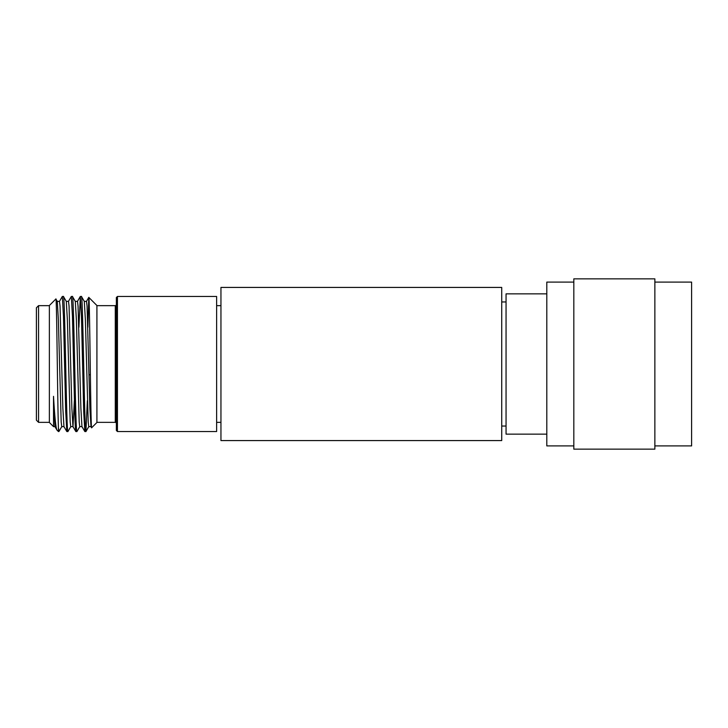 <?xml version="1.0" encoding="UTF-8"?>
<svg xmlns="http://www.w3.org/2000/svg" width="728" height="728" viewBox="0 0 728 728"><rect width="100%" height="100%" fill="white"/><g stroke="black" fill="none" stroke-linecap="round" stroke-linejoin="round"><path stroke-width="1.09" d="M501.729 287.424L501.729 440.577L220.948 440.577L220.948 287.424L501.729 287.424M220.948 305.651L216.626 305.651M220.948 422.349L216.626 422.349M116.362 430.457L116.362 297.543L117.445 296.46L117.445 431.54L116.362 430.457M90.372 374.765L88.998 374.774M36.4 420.192L36.4 307.808L38.557 305.651L38.557 422.349L36.4 420.192M116.362 304.568A1.083 1.083 0 0 1 115.279 305.651L96.915 305.651M116.362 423.432A1.083 1.083 0 0 0 115.279 422.349L96.915 422.349M49.367 305.651L38.557 305.651M49.367 422.349L38.557 422.349M81.427 296.46L80.335 296.46L81.463 316.361L83.711 411.775L84.83 431.54L85.931 431.54C84.43 435.708 82.928 292.292 81.427 296.46L84.302 301.41L85.376 319.71L88.197 421.867L88.761 426.635L91.009 426.635L91.355 424.733M75.248 301.365L77.505 301.365L78.06 306.133L80.881 408.29L81.955 426.59L84.83 431.54M72.418 296.46L71.326 296.46L72.454 316.252L74.702 411.684L75.303 426.963L75.83 431.54L76.922 431.54C75.421 435.708 73.919 292.292 72.418 296.46L75.303 301.41L76.376 319.71L79.188 421.867L79.752 426.635L82 426.635M66.248 301.365L68.496 301.365L69.06 306.133L71.872 408.29L72.946 426.59L75.83 431.54M63.418 296.46L62.326 296.46L63.445 316.243L65.675 410.883L66.821 431.54L67.913 431.54C66.421 435.708 64.919 292.292 63.418 296.46L66.293 301.41L67.367 319.71L70.188 421.867L70.743 426.635L73 426.635L74.347 400.737M57.239 301.365L59.496 301.365L60.051 306.133L62.872 408.29L63.946 426.59L66.821 431.54M85.931 431.54L87.351 400.737M76.922 431.54L79.807 426.59M78.906 327.263L80.335 296.46M67.913 431.54L70.798 426.59M68.441 301.41L71.326 296.46M58.913 431.54L58.422 431.54L58.422 427.6L58.913 431.54L61.798 426.59M59.441 301.41L62.326 296.46M54.991 426.635L53.517 426.635L49.367 422.486L49.367 305.514L55.874 299.008C56.748 294.285 57.585 406.734 58.422 427.6M53.517 426.635L53.517 396.341C54.7 417.017 55.865 428.273 56.993 430.111L58.422 431.54M53.517 396.341L54.937 426.59L56.993 430.111M63.991 426.635L61.743 426.635L61.179 421.867L58.367 319.71L57.294 301.41L55.874 299.008M96.915 305.514L96.915 422.486L91.646 427.746C90.682 432.314 89.726 293.848 88.798 297.397L96.915 305.514M117.445 296.46L216.626 296.46L216.626 431.54L117.445 431.54M87.897 327.263L88.798 297.397M84.257 301.365L86.505 301.365L87.069 306.133L89.881 408.29L91.009 426.635M654.863 282.091L691.6 282.091L691.6 445.909L654.863 445.909M573.819 282.091L546.801 282.091L546.801 445.909L573.819 445.909M573.819 449.149L573.819 278.851L654.863 278.851L654.863 449.149L573.819 449.149M546.801 434.134L506.051 434.134L506.051 293.866L546.801 293.866M115.279 422.349L115.279 305.651M88.807 426.59L85.977 431.495M77.45 301.41L80.28 296.505M86.45 301.41L88.761 297.415M90.955 426.59L91.619 427.736M501.729 426.044L506.051 426.044M501.729 301.956L506.051 301.956"/></g></svg>
